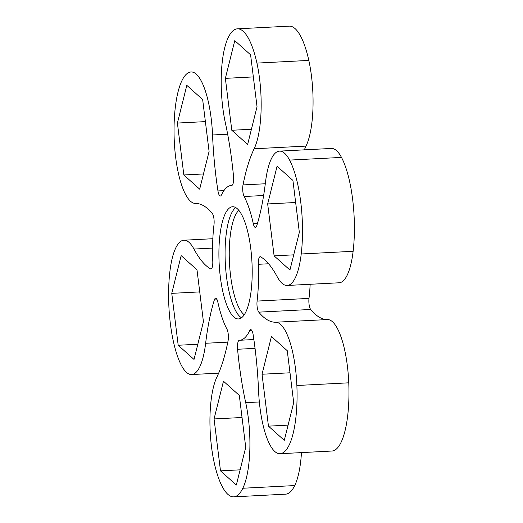 <?xml version="1.0" encoding="UTF-8"?>
<svg xmlns="http://www.w3.org/2000/svg" width="523" height="523" viewBox="0 0 523 523"><rect width="100%" height="100%" fill="white"/><g stroke="black" fill="none" stroke-linecap="round" stroke-linejoin="round"><path stroke-width="0.78" d="M238.854 210.324A53.732 15.71 -93 0 0 229.486 263.154A53.732 15.71 -93 0 0 244.248 314.741M218.993 248A56.17 16.422 87 0 1 232.657 206.742A56.17 16.422 87 0 1 252.112 277.674A56.17 16.422 87 0 1 238.449 318.938A56.17 16.422 87 0 1 218.993 248M257.466 223.419L253.276 223.635A7.753 2.269 -93 0 0 255.446 227.459A7.753 2.269 -93 0 0 256.767 225.72A155.083 45.344 87 0 0 265.462 182.403A62.034 18.135 -93 0 1 279.491 151.134A62.034 18.135 -93 0 1 289.598 160.097A69.788 20.404 -93 0 1 301.228 253.982A62.034 18.135 -93 0 1 287.179 285.466A62.034 18.135 -93 0 1 277.138 276.628A155.083 45.344 87 0 0 260.617 256.819A7.753 2.269 -93 0 0 260.192 256.701A7.753 2.269 -93 0 0 258.316 264.298L268.613 263.769M310.682 309.466A7.753 2.269 87 0 1 308.995 298.404L257.094 301.085A7.753 2.269 -93 0 0 258.787 312.146L310.682 309.466A155.083 45.344 -93 0 0 327.522 319.553A62.034 18.135 87 0 1 348.763 382.823A69.788 20.404 87 0 1 331.87 451.035L279.975 453.716A69.788 20.404 -93 0 0 296.868 385.497A62.034 18.135 -93 0 0 275.628 322.227A155.083 45.344 87 0 1 258.787 312.146M279.975 453.716A69.788 20.404 -93 0 1 279.857 453.722A62.034 18.135 -93 0 1 258.558 390.694A155.083 45.344 87 0 0 253.152 334.746A7.753 2.269 -93 0 0 250.746 329.667A7.753 2.269 -93 0 0 249.726 330.628L251.857 330.516M249.726 330.628A77.541 22.672 -93 0 1 239.547 340.277A77.541 22.672 -93 0 1 239.371 340.283A7.753 2.269 -93 0 0 239.351 340.283A7.753 2.269 -93 0 0 237.566 349.266L255.047 348.364M211.325 268.822L210.481 268.861A155.083 45.344 87 0 1 193.961 249.053A62.034 18.135 -93 0 0 183.926 240.214A62.034 18.135 -93 0 0 169.87 271.699A69.788 20.404 -93 0 0 181.507 365.584A62.034 18.135 -93 0 0 191.614 374.546A62.034 18.135 -93 0 0 205.637 343.278A155.083 45.344 87 0 1 214.338 299.96A7.753 2.269 -93 0 1 215.653 298.221A7.753 2.269 -93 0 1 217.823 302.039A77.541 22.672 -93 0 0 226.962 329.17A7.753 2.269 -93 0 1 228.08 340.767A155.083 45.344 87 0 1 216.967 376.906A62.034 18.135 -93 0 0 214.182 462.58A69.788 20.404 -93 0 0 233.696 496.85A69.788 20.404 -93 0 0 242.822 488.247A62.034 18.135 -93 0 0 245.712 402.664A155.083 45.344 87 0 1 237.566 349.266M210.481 268.861A7.753 2.269 -93 0 0 210.913 268.979A7.753 2.269 -93 0 0 212.789 261.376A77.541 22.672 -93 0 1 214.005 224.596A7.753 2.269 -93 0 0 212.318 213.534A155.083 45.344 87 0 0 195.478 203.447A62.034 18.135 -93 0 1 174.237 140.177A69.788 20.404 -93 0 1 191.13 71.965A69.788 20.404 -93 0 1 191.241 71.958A62.034 18.135 -93 0 1 212.547 134.98A155.083 45.344 87 0 0 217.954 190.934A7.753 2.269 -93 0 0 220.36 196.014A7.753 2.269 -93 0 0 221.373 195.053A77.541 22.672 -93 0 1 231.552 185.404L231.813 185.39M231.767 185.39L231.735 185.397A7.753 2.269 -93 0 0 231.754 185.397A7.753 2.269 -93 0 0 233.533 176.408A155.083 45.344 87 0 0 225.387 123.01A62.034 18.135 -93 0 1 228.283 37.434A69.788 20.404 -93 0 1 237.403 28.83A69.788 20.404 -93 0 1 256.924 63.1A62.034 18.135 -93 0 1 254.132 148.774A155.083 45.344 87 0 0 243.018 184.913A7.753 2.269 -93 0 0 244.136 196.511L263.631 195.504M237.403 28.83L289.304 26.15A69.788 20.404 87 0 1 308.818 60.42A62.034 18.135 87 0 1 306.033 146.094A155.083 45.344 -93 0 0 304.334 149.846M262.023 374.239L271.43 336.518L287.264 350.711L293.697 402.618L284.29 440.34L268.456 426.147L262.023 374.239L289.997 372.794M288.081 425.134L268.456 426.147M274.104 255.858L267.671 203.944L277.079 166.229L292.913 180.415L299.346 232.33L289.938 270.045L274.104 255.858L293.73 254.845M295.645 202.499L267.671 203.944M247.634 144.459L231.794 130.266L225.367 78.358L234.768 40.637L250.602 54.83L257.035 106.738L247.634 144.459M251.426 129.253L231.794 130.266M253.341 76.914L225.367 78.358M209.082 151.441L199.675 189.163L183.841 174.97L177.408 123.062L186.816 85.341L202.649 99.533L209.082 151.441M203.467 173.956L183.841 174.97M205.382 121.617L177.408 123.062M197.001 269.822L203.427 321.73L194.026 359.451L178.193 345.258L171.76 293.351L181.161 255.636L197.001 269.822M197.818 344.245L178.193 345.258M199.734 291.906L171.76 293.351M279.491 151.134L331.386 148.454A62.034 18.135 87 0 1 341.493 157.416A69.788 20.404 87 0 1 353.13 251.302A62.034 18.135 87 0 1 339.074 282.786L287.179 285.466M253.276 223.635A77.541 22.672 -93 0 0 244.136 196.511M257.094 301.085A77.541 22.672 -93 0 0 258.316 264.298M310.159 284.277A77.541 22.672 87 0 1 308.995 298.404M223.471 381.221L239.305 395.414L245.738 447.322L236.331 485.037L220.497 470.85L214.064 418.943L223.471 381.221M240.122 469.837L220.497 470.85M242.044 417.498L214.064 418.943M301.464 452.604A62.034 18.135 87 0 1 294.717 485.566A69.788 20.404 87 0 1 285.597 494.17L233.696 496.85M235.801 207.585A56.17 16.422 -93 0 0 225.335 263.37A56.17 16.422 -93 0 0 241.489 317.775M327.522 319.553L275.628 322.227M259.33 401.965L245.712 402.664M214.338 299.96L217.143 299.816M227.806 342.134L205.637 343.278M212.573 248.092L193.961 249.053M223.942 190.627L217.954 190.934M227.662 134.202L212.547 134.98M265.298 183.763L243.018 184.913M306.033 146.094L254.132 148.774M348.763 382.823L296.868 385.497M341.493 157.416L289.598 160.097M353.13 251.302L301.228 253.982M308.818 60.42L256.924 63.1M294.717 485.566L242.822 488.247M212.841 238.723L183.926 240.214M218.666 373.154L191.614 374.546M239.547 340.277L253.864 339.538"/></g></svg>
